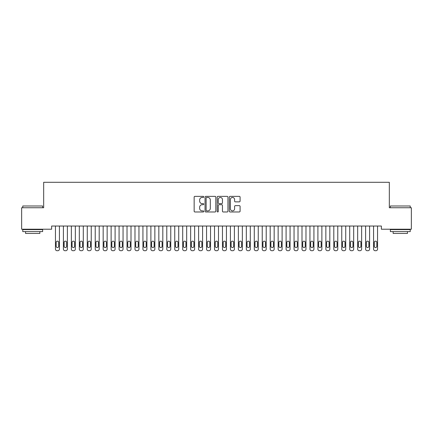 <?xml version="1.0" encoding="UTF-8"?>
<svg xmlns="http://www.w3.org/2000/svg" width="433" height="433" viewBox="0 0 433 433"><rect width="100%" height="100%" fill="white"/><g stroke="black" fill="none" stroke-linecap="round" stroke-linejoin="round"><path stroke-width="0.65" d="M203.775 196.907A0.547 0.547 0 0 0 203.229 196.36L194.937 196.36A0.779 0.779 0 0 0 194.152 197.139L194.152 211.19A0.779 0.779 0 0 0 194.937 211.97L203.229 211.97A0.547 0.547 0 0 0 203.775 211.423A0.547 0.547 0 0 0 203.229 210.876L202.157 210.876A2.501 2.501 0 0 1 199.656 208.381L199.656 207.207A2.501 2.501 0 0 1 202.157 204.712L203.229 204.712A0.547 0.547 0 0 0 203.775 204.165A0.547 0.547 0 0 0 203.229 203.618L202.157 203.618A2.501 2.501 0 0 1 199.656 201.118L199.656 199.949A2.501 2.501 0 0 1 202.157 197.453L203.229 197.453A0.547 0.547 0 0 0 203.775 196.907M239.314 201.865A0.779 0.779 0 0 0 240.093 201.08L240.093 197.139A0.779 0.779 0 0 0 239.314 196.36L230.102 196.36A0.779 0.779 0 0 0 229.322 197.139L229.322 211.19A0.779 0.779 0 0 0 230.102 211.97L239.314 211.97A0.779 0.779 0 0 0 240.093 211.19L240.093 206.427A0.779 0.779 0 0 0 239.314 205.648L235.373 205.648A0.779 0.779 0 0 0 234.594 206.427L234.594 208.793A2.089 2.089 0 0 1 232.505 210.876A2.089 2.089 0 0 1 230.416 208.793L230.416 199.537A2.089 2.089 0 0 1 232.505 197.453A2.089 2.089 0 0 1 234.594 199.537L234.594 201.08A0.779 0.779 0 0 0 235.373 201.865L239.314 201.865M381.365 226.037L51.635 226.037L51.635 229.219L21.65 229.219L21.65 207.743L43.679 207.743L43.679 182.293L389.321 182.293L389.321 207.743L411.35 207.743L411.35 229.219L381.365 229.219L381.365 226.037M215.818 197.139A0.779 0.779 0 0 0 215.039 196.36L205.827 196.36A0.779 0.779 0 0 0 205.042 197.139L205.042 211.19A0.779 0.779 0 0 0 205.827 211.97L215.039 211.97A0.779 0.779 0 0 0 215.818 211.19L215.818 197.139M217.961 196.36L227.173 196.36A0.779 0.779 0 0 1 227.958 197.139L227.958 211.19A0.779 0.779 0 0 1 227.173 211.97L223.233 211.97A0.779 0.779 0 0 1 222.454 211.19L222.454 205.491A0.779 0.779 0 0 0 221.674 204.712L219.055 204.712A0.779 0.779 0 0 0 218.275 205.491L218.275 211.423A0.547 0.547 0 0 1 217.729 211.97A0.547 0.547 0 0 1 217.182 211.423L217.182 197.139A0.779 0.779 0 0 1 217.961 196.36M206.682 197.453A0.547 0.547 0 0 0 206.135 198L206.135 210.33A0.547 0.547 0 0 0 206.682 210.876L207.813 210.876A2.501 2.501 0 0 0 210.314 208.381L210.314 199.949A2.501 2.501 0 0 0 207.813 197.453L206.682 197.453M222.454 199.581A2.089 2.089 0 0 0 220.365 197.491A2.089 2.089 0 0 0 218.275 199.581L218.275 202.839A0.779 0.779 0 0 0 219.055 203.618L221.674 203.618A0.779 0.779 0 0 0 222.454 202.839L222.454 199.581M59.429 226.037L59.429 249.116A1.591 1.591 0.5 0 1 57.838 250.707L57.042 250.707A1.591 1.591 0.5 0 1 55.451 249.116L55.451 226.037M58.709 246.253L58.709 242.437A1.272 1.272 0.5 0 0 57.437 241.165A1.272 1.272 0.5 0 0 56.166 242.437L56.166 246.253A1.272 1.272 0.5 0 0 57.437 247.524A1.272 1.272 0.5 0 0 58.709 246.253M67.38 226.037L67.38 249.116A1.591 1.591 0.5 0 1 65.789 250.707L64.993 250.707A1.591 1.591 0.5 0 1 63.402 249.116L63.402 226.037M66.666 246.253L66.666 242.437A1.272 1.272 0.5 0 0 65.394 241.165A1.272 1.272 0.5 0 0 64.122 242.437L64.122 246.253A1.272 1.272 0.5 0 0 65.394 247.524A1.272 1.272 0.5 0 0 66.666 246.253M75.331 226.037L75.331 249.116A1.591 1.591 0.5 0 1 73.74 250.707L72.95 250.707A1.591 1.591 0.5 0 1 71.358 249.116L71.358 226.037M74.617 246.253L74.617 242.437A1.272 1.272 0.5 0 0 73.345 241.165A1.272 1.272 0.5 0 0 72.073 242.437L72.073 246.253A1.272 1.272 0.5 0 0 73.345 247.524A1.272 1.272 0.5 0 0 74.617 246.253M22.765 205.994L42.645 205.994L22.765 205.994L22.765 207.743M42.645 231.601L22.765 231.601L22.765 229.614L42.645 229.614L42.645 231.601M39.863 231.601L39.863 233.43L25.547 233.43L25.547 231.601M390.355 205.994L410.235 205.994L390.355 205.994L390.355 207.743M410.235 231.601L390.355 231.601L390.355 229.614L410.235 229.614L410.235 231.601M407.453 231.601L407.453 233.43L393.137 233.43L393.137 231.601M83.288 226.037L83.288 249.116A1.591 1.591 0.5 0 1 81.696 250.707L80.901 250.707A1.591 1.591 0.5 0 1 79.309 249.116L79.309 226.037M82.573 246.253L82.573 242.437A1.272 1.272 0.5 0 0 81.296 241.165A1.272 1.272 0.5 0 0 80.024 242.437L80.024 246.253A1.272 1.272 0.5 0 0 81.296 247.524A1.272 1.272 0.5 0 0 82.573 246.253M91.239 226.037L91.239 249.116A1.591 1.591 0.5 0 1 89.647 250.707L88.852 250.707A1.591 1.591 0.5 0 1 87.26 249.116L87.26 226.037M90.524 246.253L90.524 242.437A1.272 1.272 0.5 0 0 89.252 241.165A1.272 1.272 0.5 0 0 87.98 242.437L87.98 246.253A1.272 1.272 0.5 0 0 89.252 247.524A1.272 1.272 0.5 0 0 90.524 246.253M99.195 226.037L99.195 249.116A1.591 1.591 0.5 0 1 97.604 250.707L96.808 250.707A1.591 1.591 0.5 0 1 95.217 249.116L95.217 226.037M98.475 246.253L98.475 242.437A1.272 1.272 0.5 0 0 97.203 241.165A1.272 1.272 0.5 0 0 95.931 242.437L95.931 246.253A1.272 1.272 0.5 0 0 97.203 247.524A1.272 1.272 0.5 0 0 98.475 246.253M107.146 226.037L107.146 249.116A1.591 1.591 0.5 0 1 105.555 250.707L104.759 250.707A1.591 1.591 0.5 0 1 103.168 249.116L103.168 226.037M106.431 246.253L106.431 242.437A1.272 1.272 0.5 0 0 105.159 241.165A1.272 1.272 0.5 0 0 103.882 242.437L103.882 246.253A1.272 1.272 0.5 0 0 105.159 247.524A1.272 1.272 0.5 0 0 106.431 246.253M115.097 226.037L115.097 249.116A1.591 1.591 0.5 0 1 113.506 250.707L112.71 250.707A1.591 1.591 0.5 0 1 111.124 249.116L111.124 226.037M114.382 246.253L114.382 242.437A1.272 1.272 0.5 0 0 113.11 241.165A1.272 1.272 0.5 0 0 111.838 242.437L111.838 246.253A1.272 1.272 0.5 0 0 113.11 247.524A1.272 1.272 0.5 0 0 114.382 246.253M123.053 226.037L123.053 249.116A1.591 1.591 0.5 0 1 121.462 250.707L120.666 250.707A1.591 1.591 0.5 0 1 119.075 249.116L119.075 226.037M122.333 246.253L122.333 242.437A1.272 1.272 0.5 0 0 121.061 241.165A1.272 1.272 0.5 0 0 119.789 242.437L119.789 246.253A1.272 1.272 0.5 0 0 121.061 247.524A1.272 1.272 0.5 0 0 122.333 246.253M131.004 226.037L131.004 249.116A1.591 1.591 0.5 0 1 129.413 250.707L128.617 250.707A1.591 1.591 0.5 0 1 127.026 249.116L127.026 226.037M130.29 246.253L130.29 242.437A1.272 1.272 0.5 0 0 129.018 241.165A1.272 1.272 0.5 0 0 127.746 242.437L127.746 246.253A1.272 1.272 0.5 0 0 129.018 247.524A1.272 1.272 0.5 0 0 130.29 246.253M138.955 226.037L138.955 249.116A1.591 1.591 0.5 0 1 137.369 250.707L136.574 250.707A1.591 1.591 0.5 0 1 134.982 249.116L134.982 226.037M138.241 246.253L138.241 242.437A1.272 1.272 0.5 0 0 136.969 241.165A1.272 1.272 0.5 0 0 135.697 242.437L135.697 246.253A1.272 1.272 0.5 0 0 136.969 247.524A1.272 1.272 0.5 0 0 138.241 246.253M146.911 226.037L146.911 249.116A1.591 1.591 0.5 0 1 145.32 250.707L144.525 250.707A1.591 1.591 0.5 0 1 142.933 249.116L142.933 226.037M146.197 246.253L146.197 242.437A1.272 1.272 0.5 0 0 144.925 241.165A1.272 1.272 0.5 0 0 143.648 242.437L143.648 246.253A1.272 1.272 0.5 0 0 144.925 247.524A1.272 1.272 0.5 0 0 146.197 246.253M154.862 226.037L154.862 249.116A1.591 1.591 0.5 0 1 153.271 250.707L152.476 250.707A1.591 1.591 0.5 0 1 150.89 249.116L150.89 226.037M154.148 246.253L154.148 242.437A1.272 1.272 0.5 0 0 152.876 241.165A1.272 1.272 0.5 0 0 151.604 242.437L151.604 246.253A1.272 1.272 0.5 0 0 152.876 247.524A1.272 1.272 0.5 0 0 154.148 246.253M162.819 226.037L162.819 249.116A1.591 1.591 0.5 0 1 161.228 250.707L160.432 250.707A1.591 1.591 0.5 0 1 158.841 249.116L158.841 226.037M162.099 246.253L162.099 242.437A1.272 1.272 0.5 0 0 160.827 241.165A1.272 1.272 0.5 0 0 159.555 242.437L159.555 246.253A1.272 1.272 0.5 0 0 160.827 247.524A1.272 1.272 0.5 0 0 162.099 246.253M170.77 226.037L170.77 249.116A1.591 1.591 0.5 0 1 169.179 250.707L168.383 250.707A1.591 1.591 0.5 0 1 166.792 249.116L166.792 226.037M170.055 246.253L170.055 242.437A1.272 1.272 0.5 0 0 168.783 241.165A1.272 1.272 0.5 0 0 167.511 242.437L167.511 246.253A1.272 1.272 0.5 0 0 168.783 247.524A1.272 1.272 0.5 0 0 170.055 246.253M178.721 226.037L178.721 249.116A1.591 1.591 0.5 0 1 177.135 250.707L176.339 250.707A1.591 1.591 0.5 0 1 174.748 249.116L174.748 226.037M178.006 246.253L178.006 242.437A1.272 1.272 0.5 0 0 176.734 241.165A1.272 1.272 0.5 0 0 175.462 242.437L175.462 246.253A1.272 1.272 0.5 0 0 176.734 247.524A1.272 1.272 0.5 0 0 178.006 246.253M186.677 226.037L186.677 249.116A1.591 1.591 0.5 0 1 185.086 250.707L184.29 250.707A1.591 1.591 0.5 0 1 182.699 249.116L182.699 226.037M185.963 246.253L185.963 242.437A1.272 1.272 0.5 0 0 184.685 241.165A1.272 1.272 0.5 0 0 183.413 242.437L183.413 246.253A1.272 1.272 0.5 0 0 184.685 247.524A1.272 1.272 0.5 0 0 185.963 246.253M194.628 226.037L194.628 249.116A1.591 1.591 0.5 0 1 193.037 250.707L192.241 250.707A1.591 1.591 0.5 0 1 190.65 249.116L190.65 226.037M193.914 246.253L193.914 242.437A1.272 1.272 0.5 0 0 192.642 241.165A1.272 1.272 0.5 0 0 191.37 242.437L191.37 246.253A1.272 1.272 0.5 0 0 192.642 247.524A1.272 1.272 0.5 0 0 193.914 246.253M202.584 226.037L202.584 249.116A1.591 1.591 0.5 0 1 200.993 250.707L200.198 250.707A1.591 1.591 0.5 0 1 198.606 249.116L198.606 226.037M201.865 246.253L201.865 242.437A1.272 1.272 0.5 0 0 200.593 241.165A1.272 1.272 0.5 0 0 199.321 242.437L199.321 246.253A1.272 1.272 0.5 0 0 200.593 247.524A1.272 1.272 0.5 0 0 201.865 246.253M210.535 226.037L210.535 249.116A1.591 1.591 0.5 0 1 208.944 250.707L208.149 250.707A1.591 1.591 0.5 0 1 206.557 249.116L206.557 226.037M209.821 246.253L209.821 242.437A1.272 1.272 0.5 0 0 208.549 241.165A1.272 1.272 0.5 0 0 207.277 242.437L207.277 246.253A1.272 1.272 0.5 0 0 208.549 247.524A1.272 1.272 0.5 0 0 209.821 246.253M218.486 226.037L218.486 249.116A1.591 1.591 0.5 0 1 216.895 250.707L216.105 250.707A1.591 1.591 0.5 0 1 214.514 249.116L214.514 226.037M217.772 246.253L217.772 242.437A1.272 1.272 0.5 0 0 216.5 241.165A1.272 1.272 0.5 0 0 215.228 242.437L215.228 246.253A1.272 1.272 0.5 0 0 216.5 247.524A1.272 1.272 0.5 0 0 217.772 246.253M226.443 226.037L226.443 249.116A1.591 1.591 0.5 0 1 224.851 250.707L224.056 250.707A1.591 1.591 0.5 0 1 222.465 249.116L222.465 226.037M225.723 246.253L225.723 242.437A1.272 1.272 0.5 0 0 224.451 241.165A1.272 1.272 0.5 0 0 223.179 242.437L223.179 246.253A1.272 1.272 0.5 0 0 224.451 247.524A1.272 1.272 0.5 0 0 225.723 246.253M234.394 226.037L234.394 249.116A1.591 1.591 0.5 0 1 232.802 250.707L232.007 250.707A1.591 1.591 0.5 0 1 230.416 249.116L230.416 226.037M233.679 246.253L233.679 242.437A1.272 1.272 0.5 0 0 232.407 241.165A1.272 1.272 0.5 0 0 231.135 242.437L231.135 246.253A1.272 1.272 0.5 0 0 232.407 247.524A1.272 1.272 0.5 0 0 233.679 246.253M242.35 226.037L242.35 249.116A1.591 1.591 0.5 0 1 240.759 250.707L239.963 250.707A1.591 1.591 0.5 0 1 238.372 249.116L238.372 226.037M241.63 246.253L241.63 242.437A1.272 1.272 0.5 0 0 240.358 241.165A1.272 1.272 0.5 0 0 239.086 242.437L239.086 246.253A1.272 1.272 0.5 0 0 240.358 247.524A1.272 1.272 0.5 0 0 241.63 246.253M250.301 226.037L250.301 249.116A1.591 1.591 0.5 0 1 248.71 250.707L247.914 250.707A1.591 1.591 0.5 0 1 246.323 249.116L246.323 226.037M249.587 246.253L249.587 242.437A1.272 1.272 0.5 0 0 248.315 241.165A1.272 1.272 0.5 0 0 247.037 242.437L247.037 246.253A1.272 1.272 0.5 0 0 248.315 247.524A1.272 1.272 0.5 0 0 249.587 246.253M258.252 226.037L258.252 249.116A1.591 1.591 0.5 0 1 256.661 250.707L255.865 250.707A1.591 1.591 0.5 0 1 254.279 249.116L254.279 226.037M257.538 246.253L257.538 242.437A1.272 1.272 0.5 0 0 256.266 241.165A1.272 1.272 0.5 0 0 254.994 242.437L254.994 246.253A1.272 1.272 0.5 0 0 256.266 247.524A1.272 1.272 0.5 0 0 257.538 246.253M266.208 226.037L266.208 249.116A1.591 1.591 0.5 0 1 264.617 250.707L263.821 250.707A1.591 1.591 0.5 0 1 262.23 249.116L262.23 226.037M265.489 246.253L265.489 242.437A1.272 1.272 0.5 0 0 264.217 241.165A1.272 1.272 0.5 0 0 262.945 242.437L262.945 246.253A1.272 1.272 0.5 0 0 264.217 247.524A1.272 1.272 0.5 0 0 265.489 246.253M274.159 226.037L274.159 249.116A1.591 1.591 0.5 0 1 272.568 250.707L271.772 250.707A1.591 1.591 0.5 0 1 270.181 249.116L270.181 226.037M273.445 246.253L273.445 242.437A1.272 1.272 0.5 0 0 272.173 241.165A1.272 1.272 0.5 0 0 270.901 242.437L270.901 246.253A1.272 1.272 0.5 0 0 272.173 247.524A1.272 1.272 0.5 0 0 273.445 246.253M282.11 226.037L282.11 249.116A1.591 1.591 0.5 0 1 280.524 250.707L279.729 250.707A1.591 1.591 0.5 0 1 278.138 249.116L278.138 226.037M281.396 246.253L281.396 242.437A1.272 1.272 0.5 0 0 280.124 241.165A1.272 1.272 0.5 0 0 278.852 242.437L278.852 246.253A1.272 1.272 0.5 0 0 280.124 247.524A1.272 1.272 0.5 0 0 281.396 246.253M290.067 226.037L290.067 249.116A1.591 1.591 0.5 0 1 288.475 250.707L287.68 250.707A1.591 1.591 0.5 0 1 286.089 249.116L286.089 226.037M289.352 246.253L289.352 242.437A1.272 1.272 0.5 0 0 288.075 241.165A1.272 1.272 0.5 0 0 286.803 242.437L286.803 246.253A1.272 1.272 0.5 0 0 288.075 247.524A1.272 1.272 0.5 0 0 289.352 246.253M298.018 226.037L298.018 249.116A1.591 1.591 0.5 0 1 296.426 250.707L295.631 250.707A1.591 1.591 0.5 0 1 294.045 249.116L294.045 226.037M297.303 246.253L297.303 242.437A1.272 1.272 0.5 0 0 296.031 241.165A1.272 1.272 0.5 0 0 294.759 242.437L294.759 246.253A1.272 1.272 0.5 0 0 296.031 247.524A1.272 1.272 0.5 0 0 297.303 246.253M305.974 226.037L305.974 249.116A1.591 1.591 0.5 0 1 304.383 250.707L303.587 250.707A1.591 1.591 0.5 0 1 301.996 249.116L301.996 226.037M305.254 246.253L305.254 242.437A1.272 1.272 0.5 0 0 303.982 241.165A1.272 1.272 0.5 0 0 302.71 242.437L302.71 246.253A1.272 1.272 0.5 0 0 303.982 247.524A1.272 1.272 0.5 0 0 305.254 246.253M313.925 226.037L313.925 249.116A1.591 1.591 0.5 0 1 312.334 250.707L311.538 250.707A1.591 1.591 0.5 0 1 309.947 249.116L309.947 226.037M313.211 246.253L313.211 242.437A1.272 1.272 0.5 0 0 311.939 241.165A1.272 1.272 0.5 0 0 310.667 242.437L310.667 246.253A1.272 1.272 0.5 0 0 311.939 247.524A1.272 1.272 0.5 0 0 313.211 246.253M321.876 226.037L321.876 249.116A1.591 1.591 0.5 0 1 320.29 250.707L319.494 250.707A1.591 1.591 0.5 0 1 317.903 249.116L317.903 226.037M321.162 246.253L321.162 242.437A1.272 1.272 0.5 0 0 319.89 241.165A1.272 1.272 0.5 0 0 318.618 242.437L318.618 246.253A1.272 1.272 0.5 0 0 319.89 247.524A1.272 1.272 0.5 0 0 321.162 246.253M329.832 226.037L329.832 249.116A1.591 1.591 0.5 0 1 328.241 250.707L327.445 250.707A1.591 1.591 0.5 0 1 325.854 249.116L325.854 226.037M329.118 246.253L329.118 242.437A1.272 1.272 0.5 0 0 327.841 241.165A1.272 1.272 0.5 0 0 326.569 242.437L326.569 246.253A1.272 1.272 0.5 0 0 327.841 247.524A1.272 1.272 0.5 0 0 329.118 246.253M337.783 226.037L337.783 249.116A1.591 1.591 0.5 0 1 336.192 250.707L335.396 250.707A1.591 1.591 0.5 0 1 333.805 249.116L333.805 226.037M337.069 246.253L337.069 242.437A1.272 1.272 0.5 0 0 335.797 241.165A1.272 1.272 0.5 0 0 334.525 242.437L334.525 246.253A1.272 1.272 0.5 0 0 335.797 247.524A1.272 1.272 0.5 0 0 337.069 246.253M345.74 226.037L345.74 249.116A1.591 1.591 0.5 0 1 344.148 250.707L343.353 250.707A1.591 1.591 0.5 0 1 341.761 249.116L341.761 226.037M345.02 246.253L345.02 242.437A1.272 1.272 0.5 0 0 343.748 241.165A1.272 1.272 0.5 0 0 342.476 242.437L342.476 246.253A1.272 1.272 0.5 0 0 343.748 247.524A1.272 1.272 0.5 0 0 345.02 246.253M353.691 226.037L353.691 249.116A1.591 1.591 0.5 0 1 352.099 250.707L351.304 250.707A1.591 1.591 0.5 0 1 349.712 249.116L349.712 226.037M352.976 246.253L352.976 242.437A1.272 1.272 0.5 0 0 351.704 241.165A1.272 1.272 0.5 0 0 350.427 242.437L350.427 246.253A1.272 1.272 0.5 0 0 351.704 247.524A1.272 1.272 0.5 0 0 352.976 246.253M361.642 226.037L361.642 249.116A1.591 1.591 0.5 0 1 360.05 250.707L359.26 250.707A1.591 1.591 0.5 0 1 357.669 249.116L357.669 226.037M360.927 246.253L360.927 242.437A1.272 1.272 0.5 0 0 359.655 241.165A1.272 1.272 0.5 0 0 358.383 242.437L358.383 246.253A1.272 1.272 0.5 0 0 359.655 247.524A1.272 1.272 0.5 0 0 360.927 246.253M369.598 226.037L369.598 249.116A1.591 1.591 0.5 0 1 368.007 250.707L367.211 250.707A1.591 1.591 0.5 0 1 365.62 249.116L365.62 226.037M368.878 246.253L368.878 242.437A1.272 1.272 0.5 0 0 367.606 241.165A1.272 1.272 0.5 0 0 366.334 242.437L366.334 246.253A1.272 1.272 0.5 0 0 367.606 247.524A1.272 1.272 0.5 0 0 368.878 246.253M377.549 226.037L377.549 249.116A1.591 1.591 0.5 0 1 375.958 250.707L375.162 250.707A1.591 1.591 0.5 0 1 373.571 249.116L373.571 226.037M376.834 246.253L376.834 242.437A1.272 1.272 0.5 0 0 375.563 241.165A1.272 1.272 0.5 0 0 374.291 242.437L374.291 246.253A1.272 1.272 0.5 0 0 375.563 247.524A1.272 1.272 0.5 0 0 376.834 246.253M42.645 207.743L42.645 205.994M38.115 229.614L38.115 229.219M27.295 229.614L27.295 229.219M410.235 207.743L410.235 205.994M405.705 229.614L405.705 229.219M394.885 229.614L394.885 229.219"/></g></svg>
